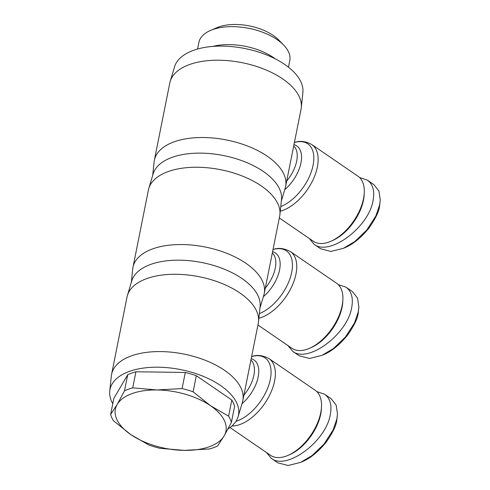 <?xml version="1.0" encoding="UTF-8"?>
<svg xmlns="http://www.w3.org/2000/svg" width="490" height="490" viewBox="0 0 490 490"><rect width="100%" height="100%" fill="white"/><g stroke="black" fill="none" stroke-linecap="round" stroke-linejoin="round"><path stroke-width="0.73" d="M231.954 425.963A39.451 21.83 -55.6 0 0 240.063 424.463A39.451 21.83 -55.6 0 0 270.958 392.337A39.451 21.83 -55.6 0 0 269.022 358.625L315.174 390.261A39.451 21.83 124.4 0 1 321.501 406.669A39.451 21.83 124.4 0 1 288.151 455.32A39.451 21.83 124.4 0 1 286.215 456.098A39.451 21.83 124.4 0 1 270.566 455.339L230.018 427.55M228.015 428.94A65.519 33.351 -168.7 0 0 238.103 416.696L242.446 402.143A66.928 34.067 -168.7 0 0 242.832 400.575A66.928 34.067 -168.7 0 0 205.923 360.554A66.928 34.067 -168.7 0 0 131.222 355.942A66.928 34.067 -168.7 0 0 111.579 374.348A66.928 34.067 -168.7 0 0 111.334 375.94L109.754 391.051A65.519 33.351 -168.7 0 0 112.786 403.723M238.103 416.696A65.519 33.351 -168.7 0 0 203.718 376.541A65.519 33.351 -168.7 0 0 129.219 371.469A65.519 33.351 -168.7 0 0 109.754 391.051M242.832 400.575L258.279 323.271A66.928 34.067 -168.7 0 0 258.524 321.679L260.104 306.569A65.519 33.351 -168.7 0 0 222.356 268.41A65.519 33.351 -168.7 0 0 150.608 264.441A65.519 33.351 -168.7 0 0 131.755 280.923L127.412 295.482A66.928 34.067 -168.7 0 0 127.026 297.044L111.579 374.348M258.524 321.679A66.928 34.067 -168.7 0 0 219.961 282.699A66.928 34.067 -168.7 0 0 146.669 278.639A66.928 34.067 -168.7 0 0 127.412 295.482M316.81 391.608L324.588 394.211L331.124 398.688L336.189 405.193L337.475 414.001L336.851 419.017L333.108 429.987L324.013 444.099L312.118 455.535L300.615 462.401L288.089 465.5L277.848 462.836L271.313 458.358L266.56 452.595M324.588 394.211C330.138 398.284 332.042 405.065 330.315 414.54C326.071 441.386 286.589 470.706 271.313 458.358M288.151 455.32L289.86 454.573A37.338 20.66 -55.6 0 0 321.422 408.531L321.501 406.669M288.463 67.191L289.786 60.582A46.342 23.594 -168.7 0 0 283.716 45.141A46.342 23.594 -168.7 0 0 212.495 29.669A46.342 23.594 -168.7 0 0 210.424 30.496A46.342 23.594 -168.7 0 0 198.891 42.416L197.568 49.031M283.716 45.141L278.92 40.162A39.298 20.004 -168.7 0 0 218.522 27.042A39.298 20.004 -168.7 0 0 216.77 27.74L210.424 30.496M128.423 389.238A61.997 31.556 11.3 0 1 132.717 387.872L157.051 389.954A56.356 28.69 -168.7 0 0 131.951 393.623A56.356 28.69 -168.7 0 0 117.22 404.403A56.356 28.69 -168.7 0 0 130.842 434.618L113.441 420.72A61.997 31.556 11.3 0 1 110.63 414.491L117.22 404.403L124.503 390.855A61.997 31.556 11.3 0 1 128.423 389.238M124.503 390.855L127.719 374.746A61.997 31.556 11.3 0 1 131.638 373.129A61.997 31.556 11.3 0 1 135.938 371.769L132.717 387.872M217.536 446.01A61.997 31.556 11.3 0 1 213.609 447.633A61.997 31.556 11.3 0 1 209.316 448.993L184.289 450.377A56.356 28.69 -168.7 0 0 209.395 446.709A56.356 28.69 -168.7 0 0 224.12 435.929L217.536 446.01M258.885 318.224A39.451 21.83 -55.6 0 0 261.452 317.428A39.451 21.83 -55.6 0 0 292.346 285.303A39.451 21.83 -55.6 0 0 290.411 251.591L336.563 283.226A39.451 21.83 124.4 0 1 342.89 299.635A39.451 21.83 124.4 0 1 309.539 348.292A39.451 21.83 124.4 0 1 307.604 349.064A39.451 21.83 124.4 0 1 291.948 348.304L257.936 324.993M259.939 308.149L263.834 295.109A66.928 34.067 -168.7 0 0 264.22 293.541A66.928 34.067 -168.7 0 0 227.311 253.52A66.928 34.067 -168.7 0 0 152.611 248.908A66.928 34.067 -168.7 0 0 132.968 267.313A66.928 34.067 -168.7 0 0 132.723 268.912L131.302 282.442M264.22 293.541L279.668 216.243A66.928 34.067 -168.7 0 0 279.913 214.645L281.493 199.54A65.519 33.351 -168.7 0 0 243.738 161.375A65.519 33.351 -168.7 0 0 171.996 157.406A65.519 33.351 -168.7 0 0 153.143 173.889L148.801 188.448A66.928 34.067 -168.7 0 0 148.409 190.016L132.968 267.313M279.913 214.645A66.928 34.067 -168.7 0 0 241.343 175.665A66.928 34.067 -168.7 0 0 168.058 171.61A66.928 34.067 -168.7 0 0 148.801 188.448M338.198 284.574L345.977 287.177L352.512 291.654L357.577 298.159L358.864 306.967L358.233 311.989L354.497 322.953L345.395 337.071L333.506 348.5L322.004 355.366L309.478 358.466L299.231 355.801L292.702 351.324L287.949 345.56M345.977 287.177C351.52 291.256 353.431 298.03 351.704 307.506C347.459 334.352 307.971 363.672 292.702 351.324M309.539 348.292L311.242 347.545A37.338 20.66 -55.6 0 0 342.804 301.497L342.89 299.635M280.274 211.196A39.451 21.83 -55.6 0 0 282.834 210.4A39.451 21.83 -55.6 0 0 313.729 178.274A39.451 21.83 -55.6 0 0 311.793 144.556L357.951 176.192A39.451 21.83 124.4 0 1 364.278 192.607A39.451 21.83 124.4 0 1 330.928 241.258A39.451 21.83 124.4 0 1 328.992 242.036A39.451 21.83 124.4 0 1 313.337 241.276L279.325 217.958M281.327 201.114L285.217 188.074A66.928 34.067 -168.7 0 0 285.609 186.512A66.928 34.067 -168.7 0 0 248.7 146.492A66.928 34.067 -168.7 0 0 173.999 141.88A66.928 34.067 -168.7 0 0 154.35 160.285A66.928 34.067 -168.7 0 0 154.111 161.878L152.69 175.408M285.609 186.512L301.056 109.209A66.928 34.067 -168.7 0 0 301.295 107.616L302.881 92.506A65.519 33.351 -168.7 0 0 265.127 54.347A65.519 33.351 -168.7 0 0 193.379 50.372A65.519 33.351 -168.7 0 0 174.532 66.861L170.189 81.413A66.928 34.067 -168.7 0 0 169.797 82.981L154.35 160.285M301.295 107.616A66.928 34.067 -168.7 0 0 262.732 68.631A66.928 34.067 -168.7 0 0 189.44 64.576A66.928 34.067 -168.7 0 0 170.189 81.413M359.587 177.539L367.365 180.142L373.901 184.626L378.966 191.131L380.246 199.938L379.621 204.955L375.885 215.925L366.783 230.037L354.889 241.466L343.386 248.332L330.86 251.437L320.619 248.773L314.084 244.29L309.337 238.532M367.365 180.142C372.908 184.222 374.819 190.996 373.086 200.477C368.848 227.317 329.36 256.644 314.084 244.29M330.928 241.258L332.63 240.51A37.338 20.66 -55.6 0 0 364.193 194.463L364.278 192.607M380.246 199.938L379.591 206.235C378.942 211.692 375.273 219.134 368.596 228.561C360.579 238.14 352.647 244.522 344.807 247.713L343.386 248.332M358.864 306.967L358.202 313.269C357.553 318.727 353.89 326.168 347.208 335.595C339.19 345.168 331.265 351.551 323.425 354.742L322.004 355.366M193.103 391.816L210.504 405.714A56.356 28.69 -168.7 0 0 157.051 389.954L182.078 388.564A61.997 31.556 11.3 0 1 193.103 391.816L196.319 375.708L231.813 400.036A61.997 31.556 11.3 0 1 234.618 406.271L231.403 422.374L224.12 435.929A56.356 28.69 -168.7 0 0 210.504 405.714L228.591 416.145A61.997 31.556 11.3 0 1 231.403 422.374M184.289 450.377L159.954 448.301A61.997 31.556 11.3 0 1 148.929 445.049L130.842 434.618A56.356 28.69 -168.7 0 0 184.289 450.377M228.591 416.145L231.813 400.036M182.078 388.564L185.293 372.461A61.997 31.556 11.3 0 1 196.319 375.708M127.719 374.746L113.852 398.382L110.63 414.491M135.938 371.769L185.293 372.461M275.294 58.867A46.342 23.594 -168.7 0 0 212.93 46.403M337.475 414.001L336.814 420.298C336.165 425.761 332.502 433.203 325.819 442.629C317.802 452.203 309.876 458.585 302.036 461.776L300.615 462.401M251.627 356.585L251.664 356.573A37.797 20.911 124.4 0 1 270.094 380.356A37.797 20.911 124.4 0 1 237.221 420.928A37.797 20.911 124.4 0 1 235.935 421.357M250.941 360.015A28.181 15.588 124.4 0 1 243.928 395.099M241.968 403.729A29.835 16.507 -55.6 0 0 258.157 377.092A29.835 16.507 -55.6 0 0 251.205 358.674M272.324 252.981A28.181 15.588 124.4 0 1 265.317 288.071M273.01 249.551L273.053 249.539A37.797 20.911 124.4 0 1 291.581 272.869A37.797 20.911 124.4 0 1 259.369 313.606M263.357 296.695A29.835 16.507 -55.6 0 0 279.545 270.057A29.835 16.507 -55.6 0 0 272.593 251.646M293.712 145.947A28.181 15.588 124.4 0 1 286.705 181.037M294.398 142.517L294.441 142.504A37.797 20.911 124.4 0 1 312.963 165.841A37.797 20.911 124.4 0 1 280.758 206.578M284.745 189.667A29.835 16.507 -55.6 0 0 300.927 163.029A29.835 16.507 -55.6 0 0 293.982 144.611M379.591 206.235L379.621 204.955M358.202 313.269L358.233 311.989M336.814 420.298L336.851 419.017M294.441 142.504C299.672 140.489 305.46 141.175 311.793 144.556M273.053 249.539C278.289 247.524 284.071 248.21 290.411 251.591M251.664 356.573C256.901 354.558 262.683 355.238 269.022 358.625"/></g></svg>
